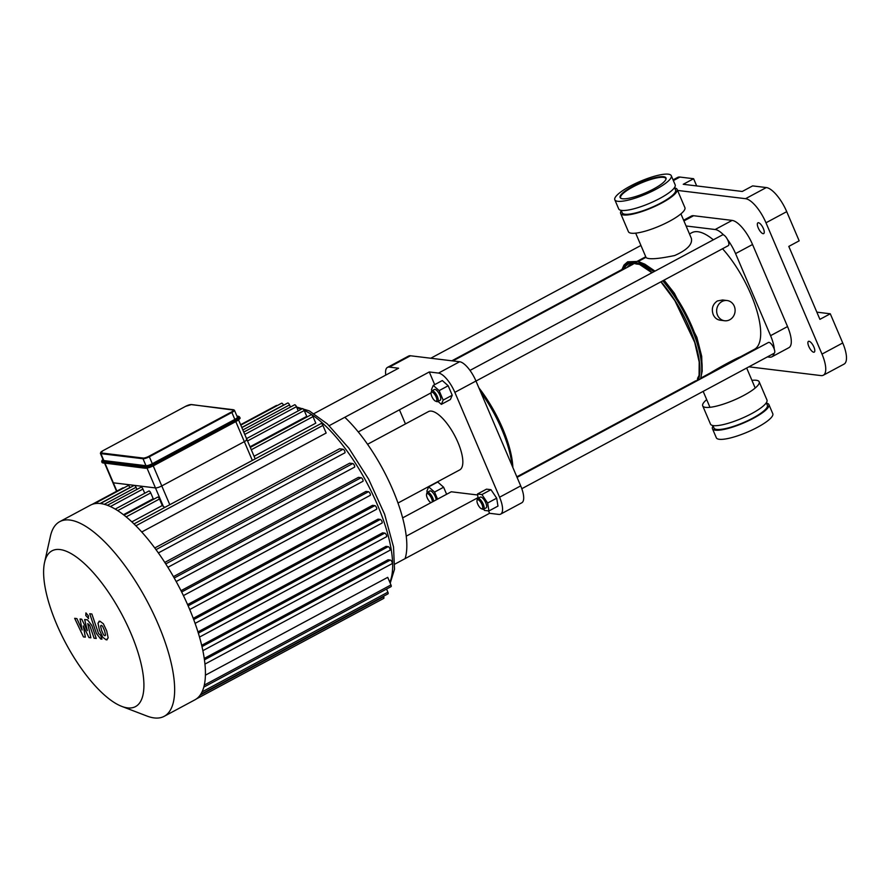 <?xml version="1.0" encoding="UTF-8"?>
<svg xmlns="http://www.w3.org/2000/svg" width="891" height="891" viewBox="0 0 891 891"><rect width="100%" height="100%" fill="white"/><g stroke="black" fill="none" stroke-linecap="round" stroke-linejoin="round"><path stroke-width="1.34" d="M663.572 176.719A24.937 5.68 -23.1 0 0 636.575 184.437A24.937 5.68 -23.1 0 0 620.103 197.524A24.937 5.68 -23.1 0 0 645.273 192.968A24.937 5.68 -23.1 0 0 665.989 177.955A24.937 5.68 -23.1 0 0 663.572 176.719M674.676 187.945A30.695 6.983 156.9 0 1 677.115 189.382A30.695 6.983 156.9 0 1 656.834 205.487A30.695 6.983 156.9 0 1 623.611 214.976A30.695 6.983 156.9 0 1 620.648 213.461A30.695 6.983 156.9 0 1 621.294 210.71M674.52 187.578L675.567 190.039A29.013 6.605 156.9 0 1 656.4 205.264A29.013 6.605 156.9 0 1 624.992 214.241A29.013 6.605 156.9 0 1 622.196 212.804L621.138 210.343M677.115 189.382L684.889 207.614A30.695 6.983 156.9 0 1 664.619 223.73A30.695 6.983 156.9 0 1 631.396 233.219A30.695 6.983 156.9 0 1 628.422 231.705L620.648 213.461M655.943 189.304A30.695 6.983 -23.1 0 0 671.279 175.705A30.695 6.983 -23.1 0 0 640.306 181.319A30.695 6.983 -23.1 0 0 614.812 199.784A30.695 6.983 -23.1 0 0 655.943 189.304M614.812 199.784L618.699 208.906A30.695 6.983 -23.1 0 0 659.83 198.426A30.695 6.983 -23.1 0 0 675.166 184.816L671.279 175.705M751.915 380.334A30.695 6.983 156.9 0 1 759.177 381.782L766.962 400.014A30.695 6.983 156.9 0 1 746.68 416.13A30.695 6.983 156.9 0 1 713.457 425.62A30.695 6.983 156.9 0 1 710.495 424.105L702.709 405.862A30.695 6.983 156.9 0 1 706.686 399.625M759.177 381.782A30.695 6.983 156.9 0 1 738.906 397.887A30.695 6.983 156.9 0 1 705.683 407.376A30.695 6.983 156.9 0 1 702.709 405.862M766.305 402.777L767.363 405.238A29.013 6.605 156.9 0 1 748.195 420.463A29.013 6.605 156.9 0 1 716.787 429.44A29.013 6.605 156.9 0 1 713.981 428.003L712.934 425.542M713.09 425.909A30.695 6.983 -23.1 0 0 712.432 428.66L716.331 437.782A30.695 6.983 -23.1 0 0 757.45 427.301A30.695 6.983 -23.1 0 0 772.787 413.691L768.9 404.581A30.695 6.983 -23.1 0 0 766.46 403.144M712.432 428.66A30.695 6.983 -23.1 0 0 753.563 418.191A30.695 6.983 -23.1 0 0 768.9 404.581M234.845 419.416A5.09 1.158 -23.1 0 0 237.396 417.155L234.422 410.205A5.09 1.158 -23.1 0 1 231.883 412.455L231.471 411.976L148.931 456.27L149.343 456.76L231.883 412.455L234.845 419.416L152.305 463.71L149.343 456.76A5.09 1.158 -23.1 0 1 143.006 458.742L145.979 465.703A5.09 1.158 -23.1 0 0 152.305 463.71M148.931 456.27A4.578 1.047 156.9 0 1 143.239 458.063L101.106 452.94A4.578 1.047 156.9 0 1 102.955 450.69L100.393 453.374L103.356 460.324A5.09 1.158 -23.1 0 0 103.857 460.58L145.979 465.703M147.015 468.12L155.457 487.923A5.09 1.158 -23.1 0 0 161.783 485.94A5.09 1.158 156.9 0 1 155.457 487.923L113.335 482.811A5.09 1.158 156.9 0 1 112.845 482.554A5.09 1.158 -23.1 0 0 113.335 482.811L105.038 463.365M235.781 421.588L244.334 441.635A5.09 1.158 -23.1 0 0 246.874 439.386A5.09 1.158 156.9 0 1 244.334 441.635L161.783 485.94L153.23 465.882M85.347 637.132L83.264 625.894L88.966 637.577L90.849 637.811L87.752 623.611L89.746 625.426L94.09 638.212L96.25 638.468L91.795 625.393L87.496 619.88L84.645 619.546L87.351 630.694L81.738 619.189L80.056 618.989L82.117 630.06L76.893 618.599L74.666 618.332L83.453 636.909L85.347 637.132M102.576 626.228L101.296 625.293L100.572 625.983L101.563 630.338L103.579 634.849L104.848 635.773L105.584 635.094L104.57 630.705L102.576 626.228M104.848 635.773L105.584 635.094M101.296 625.293L100.572 625.983M106.241 639.872L108.167 637.956L106.731 630.962L103.356 623.767L99.903 621.194L97.988 623.11L99.402 630.071L102.799 637.31L106.241 639.872L107.232 639.727M99.903 621.194L98.912 621.35M89.713 613.743L96.406 633.479L100.705 639.003L101.942 639.159L100.627 635.294L98.478 633.456L91.873 613.999L89.713 613.743M88.309 618.499L88.421 615.859L85.926 612.908L85.803 615.547L88.588 618.454M246.384 439.129A5.09 1.158 156.9 0 1 246.874 439.386L255.194 458.898M164.88 507.369L163.365 506.456L155.457 487.923L134.396 485.361A2.038 0.724 -118.2 0 0 134.207 485.395L100.416 503.538M136.936 489.426L136.022 487.288A2.038 0.724 -118.2 0 0 134.396 485.361L113.335 482.811L116.877 491.108M123.571 488.045A2.038 0.724 -118.2 0 0 122.936 487.856L92.018 504.44M130.019 487.644L129.952 487.5A2.038 0.724 -118.2 0 0 128.137 485.595L94.29 503.76M252.342 460.424L244.334 441.635L161.783 485.94L169.802 504.729M163.365 506.456A102.821 36.676 -118.2 0 0 162.285 505.531L159.5 499.005A2.038 0.724 -118.2 0 0 157.685 497.1L124.027 515.165M144.732 493.258L142.95 489.07A2.038 0.724 -118.2 0 0 141.123 487.177L107.377 505.286M153.853 499.149A102.821 36.676 -118.2 0 0 153.23 498.748L150.735 492.901A2.038 0.724 -118.2 0 0 148.92 491.008L115.217 509.095M162.285 505.531L131.846 521.87M153.23 498.748L123.47 514.72M290.444 407.042L289.53 404.915A2.038 0.724 -118.2 0 0 287.715 403.01L241.862 427.624M240.793 425.141L281.645 403.222A2.038 0.724 61.8 0 1 283.461 405.115L283.527 405.26M247.542 440.956L304.243 410.528L306.738 416.364L250.037 446.792M251.295 449.743L313.008 416.62L315.793 423.147L254.08 456.27M135.889 525.801L322.921 425.43L326.162 433.026L141.747 531.994M154.767 547.965L339.527 448.808L343.091 449.242A2.038 0.724 61.8 0 1 344.628 450.946A2.038 0.724 61.8 0 1 344.839 452.862A2.038 0.724 61.8 0 1 344.65 452.884M164.779 562.41L349.695 463.175L352.758 463.543A2.038 0.724 61.8 0 1 354.295 465.247A2.038 0.724 61.8 0 1 354.507 467.162A2.038 0.724 61.8 0 1 354.317 467.196M173.444 576.633L358.416 477.364L361.156 477.699A2.038 0.724 61.8 0 1 362.693 479.403A2.038 0.724 61.8 0 1 362.893 481.318A2.038 0.724 61.8 0 1 362.715 481.352M180.996 590.688L365.978 491.42L368.495 491.721A2.038 0.724 61.8 0 1 370.021 493.425A2.038 0.724 61.8 0 1 370.233 495.34A2.038 0.724 61.8 0 1 370.043 495.374M187.578 604.588L372.505 505.342L374.866 505.631A2.038 0.724 -118.2 0 1 376.392 507.335A2.038 0.724 -118.2 0 1 376.603 509.251A2.038 0.724 -118.2 0 1 376.425 509.284M193.236 618.332L378.051 519.152L380.312 519.431A2.038 0.724 -118.2 0 1 381.838 521.135A2.038 0.724 -118.2 0 1 382.05 523.05A2.038 0.724 -118.2 0 1 381.86 523.073M197.958 631.919L382.584 532.84L384.789 533.108A2.038 0.724 -118.2 0 1 386.315 534.812A2.038 0.724 -118.2 0 1 386.527 536.727A2.038 0.724 -118.2 0 1 386.349 536.75M201.678 645.307L386.015 546.383L388.209 546.651A2.038 0.724 -118.2 0 1 389.746 548.355A2.038 0.724 -118.2 0 1 389.946 550.27A2.038 0.724 -118.2 0 1 389.768 550.304M204.251 658.427L388.086 559.771L390.358 560.049A2.038 0.724 -118.2 0 1 391.884 561.753A2.038 0.724 -118.2 0 1 392.096 563.669A2.038 0.724 -118.2 0 1 391.917 563.691M205.409 675.178L387.719 577.346L390.96 584.942A2.038 0.724 61.8 0 1 391.06 586.634L203.794 687.128M44.55 562.477L50.431 536.148A110.462 39.404 61.8 0 1 59.73 521.658L90.481 505.152A110.462 39.404 61.8 0 1 94.335 503.749A110.462 39.404 61.8 0 1 100.516 503.549A110.462 39.404 61.8 0 1 107.566 505.364A110.462 39.404 61.8 0 1 115.507 509.262A110.462 39.404 61.8 0 1 124.428 515.477A110.462 39.404 61.8 0 1 134.53 524.443A110.462 39.404 61.8 0 1 156.749 550.671A110.462 39.404 61.8 0 1 166.595 565.25A110.462 39.404 61.8 0 1 175.148 579.662A110.462 39.404 61.8 0 1 182.622 593.952A110.462 39.404 61.8 0 1 189.115 608.119A110.462 39.404 61.8 0 1 194.661 622.174A110.462 39.404 61.8 0 1 199.228 636.107A110.462 39.404 61.8 0 1 202.714 649.918A110.462 39.404 61.8 0 1 204.897 663.561A110.462 39.404 61.8 0 1 203.85 686.95A110.462 39.404 61.8 0 1 200.709 694.312A110.462 39.404 61.8 0 1 196.399 698.912A110.462 39.404 61.8 0 1 194.951 699.814L164.189 716.319A110.462 39.404 61.8 0 1 146.982 716.052L121.789 706.396A88.365 31.519 61.8 0 1 56.656 624.235A88.365 31.519 61.8 0 1 44.55 562.477A88.365 31.519 61.8 0 1 121.555 613.843A88.365 31.519 61.8 0 1 121.789 706.396M240.615 424.695L276.444 405.472A2.038 0.724 61.8 0 1 277.079 405.672M298.24 410.874L296.447 406.697A2.038 0.724 -118.2 0 0 294.631 404.792L243.766 432.102M322.921 425.43A2.038 0.724 -118.2 0 0 321.105 423.526L134.006 523.93M313.008 416.62A2.038 0.724 -118.2 0 0 311.182 414.727L250.293 447.405M304.243 410.528A2.038 0.724 -118.2 0 0 302.428 408.635L246.551 438.617M386.549 589.051L387.886 592.17A2.038 0.724 61.8 0 1 387.986 593.863L200.664 694.39M383.475 596.279L383.642 596.68A2.038 0.724 61.8 0 1 383.754 598.373L196.388 698.923M59.73 521.658A110.462 39.404 61.8 0 1 146.681 600.356A110.462 39.404 61.8 0 1 164.189 716.319M434.685 384.645L429.284 371.959L438.517 373.084A20.359 7.262 61.8 0 1 454.844 392.352L499.573 497.223A20.359 7.262 61.8 0 1 500.653 514.118A20.359 7.262 61.8 0 1 498.804 514.419L489.571 513.294L394.847 564.126M454.844 392.352L475.972 381.025A20.359 7.262 -118.2 0 0 459.633 361.746L438.517 373.084M385.781 375.089A20.359 7.262 61.8 0 1 387.485 367.393A20.359 7.262 61.8 0 1 389.334 367.103L398.578 368.228L314.055 413.58M405.461 423.927L399.446 409.815M402.654 517.871L451.28 491.776L477.632 494.984M488.546 510.911L489.571 513.294M367.56 444.275L428.426 411.609A33.09 11.806 61.8 0 1 454.466 435.176A33.09 11.806 61.8 0 1 459.711 469.913L398.01 503.025M389.334 367.103L410.461 355.765L459.633 361.746M429.284 371.959L329.225 425.653M410.461 355.765A20.359 7.262 -118.2 0 0 408.601 356.066L387.485 367.393M500.653 514.118L521.77 502.791A20.359 7.262 -118.2 0 0 520.7 485.885L499.573 497.223M405.093 558.624A94.056 33.546 -118.2 0 0 344.806 417.289M478.055 497.624L406.263 536.148M431.121 392.82L358.26 431.923M475.972 381.025L520.7 485.885M842.73 342.968L821.992 354.095A25.449 9.077 61.8 0 1 823.329 375.222L844.078 364.096A25.449 9.077 -118.2 0 0 842.73 342.968L830.289 313.788L819.909 319.346L788.802 246.406L799.171 240.837L786.72 211.657A25.449 9.077 -118.2 0 0 766.305 187.556L752.628 185.896L742.259 191.465L683.241 184.292L693.61 178.723L696.684 185.929M766.305 187.556L745.567 198.693A25.449 9.077 61.8 0 1 765.982 222.783L786.72 211.657M821.992 354.095L765.982 222.783M745.567 198.693L677.561 190.429M748.897 366.825L821.023 375.59A25.449 9.077 61.8 0 0 823.329 375.222M813.917 347.067A6.103 2.183 61.8 0 1 814.24 352.134A6.103 2.183 61.8 0 1 809.44 347.78A6.103 2.183 61.8 0 1 808.471 341.364A6.103 2.183 61.8 0 1 813.917 347.067M763.364 228.519A6.103 2.183 61.8 0 1 763.687 233.587A6.103 2.183 61.8 0 1 758.876 229.243A6.103 2.183 61.8 0 1 757.907 222.828A6.103 2.183 61.8 0 1 763.364 228.519M683.631 220.222L691.316 216.09A25.449 9.077 61.8 0 1 693.632 215.722L732.124 220.4A25.449 9.077 61.8 0 1 752.539 244.502L787.544 326.563A25.449 9.077 61.8 0 1 788.88 347.69L771.918 356.801A25.449 9.077 61.8 0 1 769.601 357.168L767.396 356.901M693.61 178.723L679.922 177.064A25.449 9.077 -118.2 0 0 677.617 177.432L673.061 179.871M816.847 312.151L830.289 313.788M727.49 239.523A25.449 9.077 61.8 0 1 735.565 253.601L770.57 335.673A25.449 9.077 61.8 0 1 774.279 349.216M774.09 353.304A25.449 9.077 61.8 0 1 771.918 356.801M746.324 354.34L745.288 354.217M686.081 225.98L715.15 229.51A25.449 9.077 61.8 0 1 723.615 234.957M721.988 301.514A10.18 9.222 -83.1 0 1 727.101 300.534A10.18 9.222 -83.1 0 1 735.03 311.75A10.18 9.222 -83.1 0 1 724.65 320.749A10.18 9.222 -83.1 0 1 716.743 312.396A10.18 9.222 -83.1 0 1 721.988 301.514M724.65 320.749L720.14 320.192C717.01 319.713 714.705 317.853 713.223 314.612C711.241 308.798 712.633 304.243 717.378 300.958L722.59 299.989L727.101 300.534M700.716 378.129L709.815 373.251C720.429 366.791 736.456 358.193 740.376 356.845L754.421 349.305A66.179 23.611 -118.2 0 0 750.935 294.375A66.179 23.611 -118.2 0 0 722.534 248.745M621.049 198.392A24.592 5.591 156.9 0 1 620.626 197.847A24.592 5.591 156.9 0 1 632.911 186.943A24.592 5.591 156.9 0 1 665.855 178.556A24.592 5.591 156.9 0 1 665.956 179.247M680.913 213.862L691.371 238.376C692.686 244.279 687.139 249.992 674.71 255.517C658.538 258.902 649.016 259.626 646.142 257.666L635.684 233.152M713.335 239.813A66.179 23.611 -118.2 0 0 691.839 232.696L689.489 233.954M475.983 381.058L728.303 245.649A6.103 2.183 -118.2 0 0 727.68 239.902A6.103 2.183 -118.2 0 0 723.08 234.79A6.103 2.183 -118.2 0 0 722.523 234.879L469.991 370.411M435.899 401.24A5.09 1.815 61.8 0 1 435.565 401.15A5.09 1.815 61.8 0 1 432.347 397.542A5.09 1.815 61.8 0 1 431.11 392.864A5.09 1.815 61.8 0 1 435.376 395.504A5.09 1.815 61.8 0 1 435.899 401.24M435.565 401.15L436.724 401.596A6.103 2.183 -118.2 0 0 437.125 401.707A6.103 2.183 -118.2 0 0 437.681 401.618A6.103 2.183 -118.2 0 0 436.713 395.203A6.103 2.183 -118.2 0 0 431.901 390.848A6.103 2.183 -118.2 0 0 431.389 391.65L431.11 392.864M431.901 390.848L434.418 389.501A6.103 2.183 61.8 0 1 439.218 393.855A6.103 2.183 61.8 0 1 440.187 400.271L437.681 401.618M431.923 390.837L431.433 389.679L433.26 385.402L442.315 380.546L448.184 385.758L452.227 395.236L450.4 399.502L441.346 404.358L438.038 401.418M452.227 395.236L443.172 400.092L441.346 404.358M433.26 385.402L439.129 390.614L443.172 400.092M448.184 385.758L439.129 390.614M512.848 467.485A69.231 24.692 -118.2 0 0 478.857 387.797M480.639 391.984A71.269 25.427 61.8 0 1 512.047 465.614M521.803 488.702L774.201 353.248A6.103 2.183 -118.2 0 0 773.878 348.181A6.103 2.183 -118.2 0 0 768.421 342.478L517.07 477.376M477.71 504.016A5.09 1.815 61.8 0 1 477.008 500.464A5.09 1.815 61.8 0 1 481.452 503.426A5.09 1.815 61.8 0 1 481.463 508.75A5.09 1.815 61.8 0 1 477.71 504.016M481.463 508.75L482.621 509.195A6.103 2.183 -118.2 0 0 483.568 509.218A6.103 2.183 -118.2 0 0 482.599 502.802A6.103 2.183 -118.2 0 0 477.799 498.448A6.103 2.183 -118.2 0 0 477.286 499.25L477.008 500.464M477.799 498.448L480.305 497.1A6.103 2.183 61.8 0 1 485.116 501.455A6.103 2.183 61.8 0 1 486.085 507.87L483.568 509.218M478.155 498.258L477.476 494.004L486.531 489.148L490.974 489.694L496.688 498.169L497.969 506.099L488.925 510.955L484.481 510.42L483.635 509.173M477.476 494.004L481.92 494.55L487.644 503.025L488.925 510.955M490.974 489.694L481.92 494.55M496.688 498.169L487.644 503.025M430.999 502.624L431.044 502.635A5.09 1.815 61.8 0 1 430.999 502.624A5.09 1.815 61.8 0 1 427.78 499.005A5.09 1.815 61.8 0 1 426.544 494.327A5.09 1.815 61.8 0 1 427.435 493.592A5.09 1.815 61.8 0 1 430.832 497.011A5.09 1.815 61.8 0 1 432.213 502.012M433.672 501.232A6.103 2.183 -118.2 0 0 431.467 495.53A6.103 2.183 -118.2 0 0 427.892 492.233A6.103 2.183 -118.2 0 0 427.335 492.311A6.103 2.183 -118.2 0 0 426.822 493.113L426.544 494.327M427.335 492.311L429.852 490.963A6.103 2.183 61.8 0 1 430.398 490.874A6.103 2.183 61.8 0 1 433.984 494.182A6.103 2.183 61.8 0 1 436.189 499.873M427.357 492.3L426.867 491.141L428.694 486.876L437.748 482.02L443.618 487.221L446.625 494.282M428.694 486.876L434.563 492.077L437.57 499.138M443.618 487.221L434.563 492.077M233.932 409.949L233.319 409.715A4.578 1.047 156.9 0 1 231.471 411.976M143.239 458.063L143.006 458.742L100.883 453.63L101.106 452.94M191.688 404.659L233.319 409.715M102.877 450.735L185.506 406.385A4.578 1.047 156.9 0 1 191.197 404.603M100.393 453.374A5.09 1.158 -23.1 0 0 100.883 453.63L103.857 460.58M102.955 450.69L185.506 406.385M238.777 416.465L239.456 416.81A7.128 1.626 -23.1 0 1 235.903 419.973L235.491 419.494L152.94 463.788L153.352 464.267L235.903 419.973L236.293 420.886L153.764 465.603L236.315 421.309C239.59 419.215 240.77 418.024 239.846 417.723A7.128 1.626 156.9 0 1 236.293 420.886L153.798 465.57M236.349 421.276A6.616 1.504 -23.1 0 0 239.601 418.492M103.378 463.075L102.755 462.841A7.128 1.626 156.9 0 1 102.075 462.496L145.244 468.243L102.755 462.841L102.376 461.939L144.498 467.051A7.128 1.626 -23.1 0 0 153.352 464.267L153.742 465.18A7.128 1.626 156.9 0 1 144.888 467.964L144.721 466.372L102.599 461.248L102.376 461.939A7.128 1.626 -23.1 0 1 101.685 461.583L102.075 462.496M153.764 465.603L153.72 465.614A6.616 1.504 -23.1 0 1 145.5 468.198L153.764 465.603M236.895 415.997L238.153 416.231A6.616 1.504 156.9 0 1 235.491 419.494M152.94 463.788A6.616 1.504 156.9 0 1 144.721 466.372M236.939 416.075L238.153 416.231M102.599 461.248A6.616 1.504 156.9 0 1 102.977 459.444L101.685 461.583M126.177 516.88L159.5 499.005M117.712 510.632L150.735 492.901M110.384 506.545L142.95 489.07M104.325 504.306L136.022 487.288M242.853 429.963L289.53 404.915M100.126 503.504L129.952 487.5M241.795 427.48L283.461 405.115M296.97 407.9A102.821 36.676 61.8 0 1 301.381 409.192M304.176 410.361A102.821 36.676 61.8 0 1 370.611 490.061A102.821 36.676 61.8 0 1 389.812 582.268M181.653 591.992L368.495 491.721M165.748 563.914L352.758 463.543M174.224 578.014L361.156 477.699M156.003 549.647L343.091 449.242M188.135 605.847L374.866 505.631M244.769 434.429L296.447 406.697M204.451 659.819L390.358 560.049M198.348 633.167L384.789 533.108M201.979 646.599L388.209 546.651M193.703 619.568L380.312 519.431M202.057 691.895L387.886 592.17M200.141 695.169L383.642 596.68M204.295 685.112L390.96 584.942M673.362 180.583L679.922 177.064M787.544 326.563L770.57 335.673M752.539 244.502L735.565 253.601M693.632 215.722L683.932 220.935M732.124 220.4L715.15 229.51M627.186 267.389A67.226 23.979 61.8 0 1 637.455 263.636M698.566 377.528A67.226 23.979 61.8 0 1 696.183 381.248M691.349 383.843A67.226 23.979 61.8 0 1 689.768 384.01M623.889 269.16A68.618 24.48 61.8 0 1 631.106 263.023L639.482 264.393L651.945 272.757M687.507 385.903A68.618 24.48 61.8 0 1 686.471 385.77M622.219 270.051A69.587 24.825 61.8 0 1 652.067 272.702M660.966 281.79A69.587 24.825 61.8 0 1 698.009 380.268M685.702 386.872A69.587 24.825 61.8 0 1 684.8 386.672M621.951 270.196A69.854 24.926 61.8 0 1 652.19 272.635M661.066 281.734A69.854 24.926 61.8 0 1 698.299 380.112M685.413 387.028A69.854 24.926 61.8 0 1 684.533 386.817M637.31 261.263A70.612 25.193 61.8 0 1 637.878 261.431A70.612 25.193 61.8 0 1 653.916 271.699M662.748 280.832A70.612 25.193 61.8 0 1 700.638 378.397A70.612 25.193 61.8 0 1 700.471 378.953L700.638 378.397C702.787 370.422 702.019 359.808 698.332 346.532A69.765 24.892 61.8 0 1 701.763 370.467M645.095 264.883A69.765 24.892 61.8 0 1 654.05 271.632L637.878 261.431L627.643 261.809L623.99 265.05L621.517 270.43M663.149 280.966L662.937 280.732A69.765 24.892 61.8 0 1 663.149 280.966A69.765 24.892 61.8 0 1 698.332 346.532M642.422 263.313A68.496 24.436 61.8 0 1 654.529 271.376M663.517 280.42A68.496 24.436 61.8 0 1 701.585 373.563M185.462 406.396L191.454 404.547L234.422 410.205M239.456 416.81L239.846 417.723M116.565 491.275L104.637 463.309M246.874 439.386L238.565 419.895M296.569 406.987L309.311 410.896L327.387 423.938L348.838 448.14L368.618 479.158L384.611 514.218L393.532 546.951L394.501 569.271L390.202 583.171M370.233 495.34L183.423 595.6M354.507 467.162L167.887 567.311M362.893 481.318L176.173 581.522M344.839 452.862L158.364 552.932M189.716 609.544L376.603 509.251M204.952 664.096L392.096 563.669M199.506 637.087L386.527 536.727M202.87 650.675L389.946 550.27M195.096 623.377L382.05 523.05M639.504 264.404L636.096 263.981M699.067 375.389L697.53 378.463M660.888 281.834L674.888 300.712L694.735 342.445L699.19 362.002L699.067 375.412L697.352 380.624M684.923 387.295L684.099 387.05M640.885 262.578L644.839 264.193L654.996 271.12M664.085 280.119L674.353 293.195L696.885 337.366L701.685 356.255L702.197 371.079L701.351 375.245M755.2 388.019L746.669 368.016M741.858 356.734L741.624 356.177M709.971 407.321L703.166 391.372M645.986 257.299L638.134 261.509M516.825 476.819L695.76 380.791M452.895 360.922L633.178 264.17M451.848 360.799L621.762 269.605M637.321 261.263L645.741 256.742M430.776 358.238L640.93 245.459"/></g></svg>
